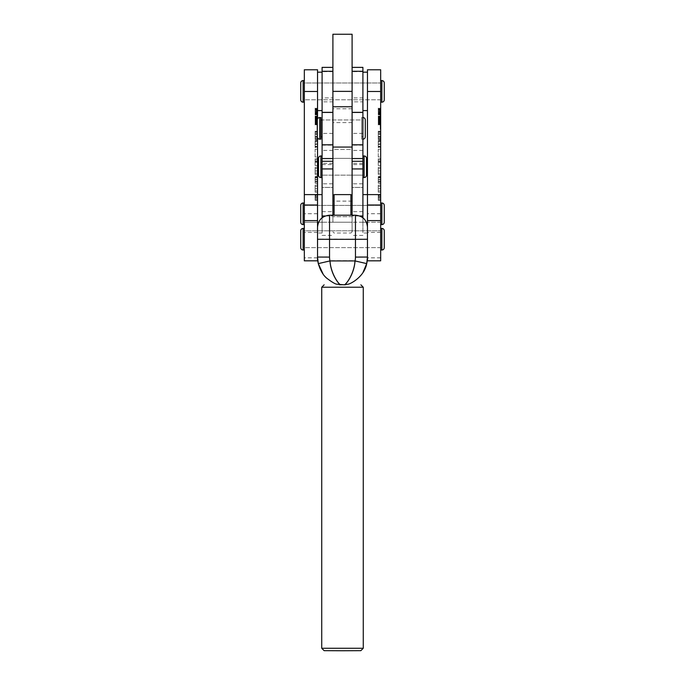 <?xml version="1.0" encoding="UTF-8"?>
<svg xmlns="http://www.w3.org/2000/svg" width="685" height="685" viewBox="0 0 685 685"><rect width="100%" height="100%" fill="white"/><g stroke="black" fill="none" stroke-linecap="round" stroke-linejoin="round"><path stroke-width="0.51" stroke-dasharray="3.42 2.57" d="M322.096 91.379L322.096 110.585L322.096 91.379M332.901 91.379L332.901 34.25L352.099 34.25L352.099 122.589L352.099 91.379L352.099 99.787L352.099 91.379L332.901 91.379L332.901 122.589L332.901 91.379M322.096 128.352L322.096 119.952L322.096 128.352M332.901 128.352L332.901 119.952L332.901 128.352M332.901 112.349L332.901 187.407L322.096 187.407L322.096 183.803L322.096 187.407L332.901 187.407L332.901 97.904L322.096 97.904L322.096 101.842L332.901 101.842M322.096 217.796L322.096 101.842M322.096 67.378L322.096 97.904M332.901 71.283L332.901 97.904M362.904 91.379L362.904 99.787L362.904 91.379M352.099 128.352L352.099 119.952L352.099 128.352M362.904 128.352L362.904 119.952L362.904 128.352M352.099 112.349L352.099 187.407L362.904 187.407L362.904 183.803L362.904 187.407L352.099 187.407L352.099 101.842L362.904 101.842L362.904 97.904L352.099 97.904L352.099 101.842M362.904 217.796L362.904 101.842M362.904 67.378L362.904 97.904M352.099 71.283L352.099 97.904M362.904 83.339L362.904 99.787L362.904 83.339M367.468 83.339L367.468 99.787L367.468 83.339M367.468 109.771L367.468 72.182L367.468 109.771M362.904 109.771L362.904 72.182L362.904 109.771M352.099 205.449L352.099 222.214L352.099 205.449M362.904 205.449L362.904 222.214L362.904 205.449M352.099 158.398L352.099 175.163L352.099 158.398M362.904 158.398L362.904 175.163L362.904 158.398M352.099 215.21L352.099 168.938M317.532 239.176L317.532 247.619L317.532 239.176M367.468 239.176L367.468 247.619L367.468 239.176M367.468 257.055L367.468 227.214L367.468 257.055M329.982 260.934C330.786 274.351 339.178 284.892 340.693 284.823C339.161 284.763 330.786 274.094 329.982 260.711A16.8 16.8 0 0 1 329.536 256.884L317.532 257.055L317.532 227.214L317.532 256.943A28.804 28.804 180 0 0 318.294 263.494C320.041 274.06 330.846 282.554 336.652 284.129C331.189 282.802 319.955 274.231 318.294 263.605M366.706 263.605C364.959 274.163 354.154 282.64 348.348 284.129C353.811 282.717 365.045 274.12 366.706 263.494L355.018 260.711C354.214 274.128 345.822 284.772 344.307 284.823C345.839 284.883 354.214 274.317 355.018 260.934M355.464 215.21L355.464 256.884A16.8 16.8 0 0 1 355.018 260.711L329.982 260.711L318.294 263.494A28.804 28.804 180 0 1 317.532 256.943M367.468 256.943A28.804 28.804 180 0 1 366.706 263.494A28.804 28.804 180 0 0 367.468 256.943L355.464 256.884M324.133 650.664L360.867 650.664M321.736 287.229L363.264 287.229M363.264 648.267L321.736 648.267M345.728 284.737L339.272 284.737M380.672 128.309L380.672 129.319L380.672 127.461L380.672 128.729L380.192 127.316L380.192 129.319L380.192 128.189L380.672 128.198L380.192 128.326M367.468 91.345L367.468 99.787L367.468 91.345M380.672 91.345L380.672 99.787L380.672 91.345M367.468 213.771L367.468 222.214L367.468 213.771M380.672 213.771L380.672 222.214L380.672 213.771M380.672 239.176L380.672 247.619L380.672 239.176M380.672 110.842L380.672 127.367L380.672 110.842L380.192 110.842L380.192 108.804L380.192 127.367L380.192 110.842M378.266 121.819L378.266 117.897L378.266 121.048L380.672 121.04L380.672 122.452L380.672 121.04L378.266 121.048L378.266 121.819L380.672 121.819M378.266 120.432L380.672 120.457L380.672 117.897L380.672 120.423L378.266 120.423L380.672 120.432M380.672 116.604L380.672 118.034L380.672 116.073L380.672 117.366L380.672 116.604L378.266 116.604L380.672 116.441L378.266 116.441L380.672 116.784L378.266 116.793L378.266 117.418L380.672 117.418M378.266 117.418L378.266 118L380.672 118.034L378.266 118.034L380.672 117.64L378.266 117.64L380.672 117.34L378.266 116.981L380.672 116.981M378.266 116.981L378.266 117.726L380.672 117.726L378.266 117.794L380.672 117.769M380.672 110.97L380.672 112.186L380.672 110.97L378.266 110.97L378.266 110.473L380.672 110.473M378.266 136.769L378.266 139.492L378.266 138.507L378.266 139.192L380.672 139.192L380.672 138.507L380.672 139.543L380.672 131.255L380.672 139.492L378.266 139.192L380.672 139.543L378.266 139.543L378.266 136.418L380.672 136.769M380.672 156.968L380.672 149.227L380.672 156.968L378.266 156.968L378.266 149.236L380.672 149.236L378.266 149.227L378.266 156.968L380.672 156.968M378.266 174.427L378.266 167.345L378.266 170.89L380.672 170.89L380.672 174.427L380.672 167.345L380.672 173.108L380.672 170.89L378.266 170.89L378.266 174.427L380.672 174.427M378.266 192.211L378.266 185.13L378.266 188.675L380.672 188.675L380.672 192.211L380.672 185.13L380.672 190.892L380.672 188.675L378.266 188.675L378.266 192.211L380.672 192.211M380.672 260.822L380.672 69.776M380.672 195.79L380.672 200.303L380.672 195.148L380.672 195.79L378.266 195.79L378.266 197.991L380.672 197.991M380.672 176.259L380.672 183.169L380.672 176.259L378.266 176.268L380.672 176.259M380.672 159.245L380.672 165.513L380.672 158.766L380.672 159.245L378.266 159.245L378.266 165.505L380.672 165.505L378.266 165.513L378.266 162.182L380.672 162.182M380.672 144.27L380.672 140.519L380.672 144.27L378.266 144.27L378.266 146.607L380.672 146.607M380.672 108.495L380.672 110.619L380.672 108.495L378.266 108.495L380.672 108.093M378.266 114.155L378.266 112.768L378.266 113.385L380.672 113.376L380.672 112.768L380.672 114.789L380.672 113.376L378.266 113.385L378.266 114.155L380.672 114.155L380.672 124.987L380.672 122.692L378.266 122.692L378.266 123.231L380.672 123.231M380.672 112.794L378.266 112.768L380.672 112.794M367.468 260.822L367.468 69.776M378.266 197.991L380.672 198.273M378.266 198.273L380.672 198.325M378.266 198.325L378.266 199.626L380.672 199.626M378.266 199.626L378.266 200.303L380.672 200.303L378.266 200.303L378.266 195.199L380.672 195.199L378.266 195.199L378.266 195.833L380.672 195.833M378.266 195.833L378.266 197.169L380.672 197.169L378.266 197.134L378.266 196.424L380.672 196.424M378.266 196.424L378.266 195.156L380.672 195.156L378.266 195.148L378.266 195.79M378.266 188.735L380.672 188.735L378.266 188.726L378.266 190.892L378.266 186.448L378.266 188.726M378.266 185.13L380.672 185.13M378.266 190.892L380.672 190.892M378.266 186.448L380.672 186.448M378.266 179.513L378.266 182.972L378.266 176.268L378.266 179.513L380.672 179.513M378.266 181.653L380.672 181.653M378.266 179.401L380.672 179.401M378.266 177.381L380.672 177.381M378.266 177.869L380.672 177.869M378.266 177.235L380.672 177.235M378.266 176.387L380.672 176.387M378.266 179.667L380.672 179.667M378.266 182.972L380.672 182.972M378.266 181.388L380.672 181.388M378.266 177.081L380.672 177.081M378.266 181.174L380.672 181.174M378.266 183.169L380.672 183.169M378.266 170.95L380.672 170.95L378.266 170.942L378.266 173.108L378.266 168.664L378.266 170.942M378.266 167.345L380.672 167.345M378.266 173.108L380.672 173.108M378.266 168.664L380.672 168.664M378.266 162.182L380.672 162.268M378.266 162.268L378.266 161.566L380.672 161.566M378.266 161.566L378.266 160.778L380.672 160.778M378.266 160.778L378.266 164.486L380.672 164.486M378.266 164.486L378.266 161.018L380.672 161.018M378.266 161.018L378.266 159.177L380.672 159.177M378.266 159.177L380.672 158.766M378.266 158.766L378.266 159.245M378.266 146.607L378.266 140.656L380.672 140.656M378.266 140.656L378.266 144.021L380.672 144.021M378.266 144.021L378.266 146.282L380.672 146.282M378.266 146.282L378.266 146.984L380.672 146.984M378.266 146.984L380.672 147.241M378.266 147.241L380.672 146.898M378.266 146.898L378.266 143.91L380.672 143.91L378.266 143.91L378.266 141.641L380.672 141.641M378.266 141.641L378.266 144.518L380.672 144.518M378.266 144.518L378.266 147.6L380.672 147.6M378.266 147.6L378.266 144.227L380.672 144.227M378.266 144.227L378.266 142.009L380.672 142.009M378.266 142.009L378.266 141.11L380.672 141.11M378.266 141.11L378.266 140.519L380.672 140.519M378.266 140.519L380.672 140.93M378.266 140.93L378.266 144.27M378.266 138.507L380.672 138.507M378.266 138.55L380.672 138.55M378.266 133.447L378.266 137.377L380.672 137.402L378.266 137.377L378.266 133.421L380.672 133.421L378.266 133.404L380.672 133.447M378.266 131.666L378.266 134.388L380.672 134.089L378.266 134.44L380.672 134.44L378.266 134.44L378.266 131.315L380.672 131.315L378.266 131.306L380.672 131.666M378.266 132.291L380.672 132.291M378.266 132.248L380.672 132.248M378.266 131.563L380.672 131.563M378.266 131.255L380.672 131.255L378.266 131.255M378.266 134.388L380.672 134.388L378.266 134.388M378.266 133.404L380.672 133.421M378.266 137.377L380.672 137.377M378.266 137.351L380.672 137.351M378.266 136.666L380.672 136.666M378.266 136.366L380.672 136.366L378.266 136.358M378.266 139.492L380.672 139.492L378.266 139.492M378.266 108.093L378.266 108.864L380.192 108.872M378.266 108.864L380.672 109.266M378.266 109.266L380.672 108.949M378.266 108.949L378.266 109.9L380.672 109.9L380.672 126.425L380.672 109.609L380.192 109.891L380.192 126.425L380.192 109.891M378.266 109.9L380.672 110.216M378.266 110.216L380.672 110.619M378.266 110.619L378.266 109.848L380.672 109.848M378.266 109.848L380.672 109.446M378.266 109.446L380.672 109.788M378.266 109.788L378.266 108.846L380.672 108.846M378.266 110.473L380.672 110.088M378.266 110.088L378.266 111.749L380.672 111.749L380.672 111.184L380.672 111.758L378.266 112.075L380.672 112.075M378.266 112.075L380.672 112.186M378.266 112.186L380.672 111.792M378.266 111.792L378.266 110.97M378.266 111.184L378.266 111.758L378.266 111.184L380.672 111.184M378.266 111.758L380.672 111.758L378.266 111.749M378.266 114.763L380.672 114.763L378.266 114.789M378.266 114.164L380.672 114.164M378.266 114.386L378.266 113.171L378.266 114.386L380.672 114.404L380.672 113.171L380.672 114.404L378.266 114.386M378.266 113.171L380.672 113.145L378.266 113.171M378.266 114.052L380.672 114.052M378.266 113.958L380.672 113.958M378.266 113.479L380.672 113.479M378.266 113.599L380.672 113.599M378.266 116.844L380.672 116.827M378.266 117.007L380.672 117.007L380.672 112.486L380.672 114.121L380.192 114.121L380.672 114.678M378.266 117.563L380.672 117.563M378.266 117.769L380.672 117.409L378.266 117.375L378.266 116.673L380.672 116.673M378.266 116.673L378.266 116.073L380.672 116.073L378.266 116.082L378.266 117.203L380.672 117.203M378.266 117.203L380.672 117.349M378.266 117.349L380.672 117.195M378.266 117.195L378.266 116.604M378.266 117.897L380.672 117.897M378.266 118.668L380.672 118.668L380.672 117.024L380.192 117.024L380.672 116.553M378.266 119.07L380.672 119.07M378.266 118.753L380.672 118.753M378.266 119.704L380.672 119.704M378.266 120.021L380.672 120.021M378.266 119.652L380.672 119.652M378.266 119.25L380.672 119.25M378.266 119.601L380.672 119.601M378.266 118.651L380.672 118.651M378.266 118.299L380.672 118.299M378.266 122.427L380.672 122.427L378.266 122.452M378.266 121.827L380.672 121.827M378.266 122.05L378.266 120.834L378.266 122.05L380.672 122.067L380.672 120.834L380.672 122.067L378.266 122.05M378.266 120.834L380.672 120.808L378.266 120.834M378.266 121.716L380.672 121.716M378.266 121.622L380.672 121.622M378.266 121.142L380.672 121.142M378.266 121.262L380.672 121.262L380.672 122.743L378.266 122.726L378.266 123.317L380.672 123.317M378.266 123.231L380.672 123.634M378.266 123.634L378.266 123.094L380.672 123.094L378.266 123.069L380.672 123.103M378.266 123.103L380.672 123.42M378.266 123.42L378.266 123.857L380.672 123.857M378.266 123.857L380.672 124.045M378.266 124.045L378.266 124.584L380.192 124.593M378.266 124.584L380.672 124.987M378.266 124.987L378.266 124.439L380.672 124.439M378.266 124.439L380.672 124.079M378.266 124.079L378.266 123.317M380.192 114.678L380.192 122.743L380.192 121.305L380.672 121.305M380.192 117.024L380.192 121.305M380.192 114.121L380.192 116.553M380.192 121.399L380.672 121.399L380.192 121.262M380.672 121.399L380.672 117.589L380.672 118.659L380.192 118.659M380.192 123.266L380.672 123.266M380.192 123.497L380.672 123.497M380.192 115.397L380.672 115.397M380.192 113.77L380.672 113.77M380.192 112.486L380.672 112.486M380.192 115.748L380.672 115.748M380.672 128.249L380.192 128.198L380.672 128.258M380.192 128.086L380.672 128.095M380.192 128.198L380.672 128.189M380.192 128.729L380.672 128.729L380.192 128.729M380.192 128.001L380.672 128.001L380.192 128.001M380.192 128.549L380.672 128.549L380.192 128.549M322.096 177.561L322.096 155.957L322.096 177.561M362.904 175.163L362.904 158.355L322.096 158.355L322.096 175.163L322.096 158.355L322.096 175.163L322.096 158.355L332.901 158.355L332.901 175.163L332.901 158.355L352.099 158.355L352.099 166.763L352.099 158.355L362.904 158.355L362.904 175.163L322.096 175.163L352.099 175.163L352.099 166.763L352.099 175.163L362.904 175.163M362.904 177.561L362.904 155.957L362.904 177.561M366.509 175.163L366.509 158.355M318.491 158.355L318.491 175.163M380.672 203.008L380.672 224.611L380.672 203.008M304.328 205.406L304.328 222.214L380.672 222.214L380.672 205.406L380.672 222.214L367.468 222.214L367.468 205.406L367.468 233.011L367.468 194.608L367.468 222.214L362.904 222.214L362.904 205.406L362.904 233.011L362.904 194.608L362.904 222.214L352.099 222.214L352.099 205.406L352.099 222.214L332.901 222.214L332.901 205.406L332.901 222.214L332.901 205.406L332.901 222.214L322.096 222.214L322.096 205.406L322.096 233.011L322.096 194.608L322.096 222.214L317.532 222.214L317.532 205.406L317.532 233.011L317.532 194.608L317.532 222.214L304.328 222.214L304.328 205.406L380.672 205.406L304.328 205.406L304.328 222.214L304.328 205.406M304.328 203.008L304.328 224.611L304.328 203.008M300.732 205.406L300.732 222.214M384.268 222.214L384.268 205.406M352.099 213.557L352.099 231.813L352.099 213.557M350.9 194.608L350.9 215.21M332.901 214.054L332.901 195.807L332.901 214.054M334.1 215.21L334.1 194.608M352.099 195.807L352.099 149.476L332.901 149.476L332.901 106.749M332.901 195.807L332.901 149.476L352.099 149.476L352.099 106.749M352.099 216.691L332.901 216.691L352.099 216.691M352.099 201.125L332.901 201.125M317.532 128.309L317.532 129.319L317.532 127.461L317.532 128.729L317.052 127.316L317.052 129.319L317.052 128.189L317.532 128.198L317.052 128.326M304.328 91.345L304.328 99.787L304.328 91.345M304.328 239.176L304.328 247.619L304.328 239.176M317.532 110.842L317.532 127.367L317.532 110.842L317.052 110.842L317.052 108.804L317.052 127.367L317.052 110.842M315.134 121.819L315.134 117.897L315.134 121.048L317.532 121.04L317.532 122.452L317.532 121.04L315.134 121.048L315.134 121.819L317.532 121.819M315.134 120.432L317.532 120.457L317.532 117.897L317.532 120.423L315.134 120.423L317.532 120.432M317.532 116.604L317.532 118.034L317.532 116.073L317.532 117.366L317.532 116.604L315.134 116.604L317.532 116.441L315.134 116.441L317.532 116.784L315.134 116.793L315.134 117.418L317.532 117.418M315.134 117.418L315.134 118L317.532 118.034L315.134 118.034L317.532 117.64L315.134 117.64L317.532 117.34L315.134 116.981L317.532 116.981M315.134 116.981L315.134 117.726L317.532 117.726L315.134 117.794L317.532 117.769M317.532 110.97L317.532 112.186L317.532 110.97L315.134 110.97L315.134 110.473L317.532 110.473M315.134 136.769L315.134 139.492L315.134 138.507L315.134 139.192L317.532 139.192L317.532 138.507L317.532 139.543L317.532 131.255L317.532 139.492L315.134 139.192L317.532 139.543L315.134 139.543L315.134 136.418L317.532 136.769M317.532 156.968L317.532 149.227L317.532 156.968L315.134 156.968L315.134 149.236L317.532 149.236L315.134 149.227L315.134 156.968L317.532 156.968M315.134 174.427L315.134 167.345L315.134 170.89L317.532 170.89L317.532 174.427L317.532 167.345L317.532 173.108L317.532 170.89L315.134 170.89L315.134 174.427L317.532 174.427M315.134 192.211L315.134 185.13L315.134 188.675L317.532 188.675L317.532 192.211L317.532 185.13L317.532 190.892L317.532 188.675L315.134 188.675L315.134 192.211L317.532 192.211M317.532 260.822L317.532 69.776M317.532 118.899L317.532 137.805M317.532 195.79L317.532 200.303L317.532 195.148L317.532 195.79L315.134 195.79L315.134 197.991L317.532 197.991M317.532 176.259L317.532 183.169L317.532 176.259L315.134 176.268L317.532 176.259M317.532 159.245L317.532 165.513L317.532 158.766L317.532 159.245L315.134 159.245L315.134 165.505L317.532 165.505L315.134 165.513L315.134 162.182L317.532 162.182M317.532 144.27L317.532 140.519L317.532 144.27L315.134 144.27L315.134 146.607L317.532 146.607M317.532 108.495L317.532 110.619L317.532 108.495L315.134 108.495L317.532 108.093M315.134 114.155L315.134 112.768L315.134 113.385L317.532 113.376L317.532 112.768L317.532 114.789L317.532 113.376L315.134 113.385L315.134 114.155L317.532 114.155L317.532 124.987L317.532 122.692L315.134 122.692L315.134 123.231L317.532 123.231M317.532 112.794L315.134 112.768L317.532 112.794M304.328 260.822L304.328 69.776M315.134 197.991L317.532 198.273M315.134 198.273L317.532 198.325M315.134 198.325L315.134 199.626L317.532 199.626M315.134 199.626L315.134 200.303L317.532 200.303L315.134 200.303L315.134 195.199L317.532 195.199L315.134 195.199L315.134 195.833L317.532 195.833M315.134 195.833L315.134 197.169L317.532 197.169L315.134 197.134L315.134 196.424L317.532 196.424M315.134 196.424L315.134 195.156L317.532 195.156L315.134 195.148L315.134 195.79M315.134 188.735L317.532 188.735L315.134 188.726L315.134 190.892L315.134 186.448L315.134 188.726M315.134 185.13L317.532 185.13M315.134 190.892L317.532 190.892M315.134 186.448L317.532 186.448M315.134 179.513L315.134 182.972L315.134 176.268L315.134 179.513L317.532 179.513M315.134 181.653L317.532 181.653M315.134 179.401L317.532 179.401M315.134 177.381L317.532 177.381M315.134 177.869L317.532 177.869M315.134 177.235L317.532 177.235M315.134 176.387L317.532 176.387M315.134 179.667L317.532 179.667M315.134 182.972L317.532 182.972M315.134 181.388L317.532 181.388M315.134 177.081L317.532 177.081M315.134 181.174L317.532 181.174M315.134 183.169L317.532 183.169M315.134 170.95L317.532 170.95L315.134 170.942L315.134 173.108L315.134 168.664L315.134 170.942M315.134 167.345L317.532 167.345M315.134 173.108L317.532 173.108M315.134 168.664L317.532 168.664M315.134 162.182L317.532 162.268M315.134 162.268L315.134 161.566L317.532 161.566M315.134 161.566L315.134 160.778L317.532 160.778M315.134 160.778L315.134 164.486L317.532 164.486M315.134 164.486L315.134 161.018L317.532 161.018M315.134 161.018L315.134 159.177L317.532 159.177M315.134 159.177L317.532 158.766M315.134 158.766L315.134 159.245M315.134 146.607L315.134 140.656L317.532 140.656M315.134 140.656L315.134 144.021L317.532 144.021M315.134 144.021L315.134 146.282L317.532 146.282M315.134 146.282L315.134 146.984L317.532 146.984M315.134 146.984L317.532 147.241M315.134 147.241L317.532 146.898M315.134 146.898L315.134 143.91L317.532 143.91L315.134 143.91L315.134 141.641L317.532 141.641M315.134 141.641L315.134 144.518L317.532 144.518M315.134 144.518L315.134 147.6L317.532 147.6M315.134 147.6L315.134 144.227L317.532 144.227M315.134 144.227L315.134 142.009L317.532 142.009M315.134 142.009L315.134 141.11L317.532 141.11M315.134 141.11L315.134 140.519L317.532 140.519M315.134 140.519L317.532 140.93M315.134 140.93L315.134 144.27M315.134 138.507L317.532 138.507M315.134 138.55L317.532 138.55M315.134 133.447L315.134 137.377L317.532 137.402L315.134 137.377L315.134 133.421L317.532 133.421L315.134 133.404L317.532 133.447M315.134 131.666L315.134 134.388L317.532 134.089L315.134 134.44L317.532 134.44L315.134 134.44L315.134 131.315L317.532 131.315L315.134 131.306L317.532 131.666M315.134 132.291L317.532 132.291M315.134 132.248L317.532 132.248M315.134 131.563L317.532 131.563M315.134 131.255L317.532 131.255L315.134 131.255M315.134 134.388L317.532 134.388L315.134 134.388M315.134 133.404L317.532 133.421M315.134 137.377L317.532 137.377M315.134 137.351L317.532 137.351M315.134 136.666L317.532 136.666M315.134 136.366L317.532 136.366L315.134 136.358M315.134 139.492L317.532 139.492L315.134 139.492M315.134 108.093L315.134 108.864L317.052 108.872M315.134 108.864L317.532 109.266M315.134 109.266L317.532 108.949M315.134 108.949L315.134 109.9L317.532 109.9L317.532 126.425L317.532 109.609L317.052 109.891L317.052 126.425L317.052 109.891M315.134 109.9L317.532 110.216M315.134 110.216L317.532 110.619M315.134 110.619L315.134 109.848L317.532 109.848M315.134 109.848L317.532 109.446M315.134 109.446L317.532 109.788M315.134 109.788L315.134 108.846L317.532 108.846M315.134 110.473L317.532 110.088M315.134 110.088L315.134 111.749L317.532 111.749L317.532 111.184L317.532 111.758L315.134 112.075L317.532 112.075M315.134 112.075L317.532 112.186M315.134 112.186L317.532 111.792M315.134 111.792L315.134 110.97M315.134 111.184L315.134 111.758L315.134 111.184L317.532 111.184M315.134 111.758L317.532 111.758L315.134 111.749M315.134 114.763L317.532 114.763L315.134 114.789M315.134 114.164L317.532 114.164M315.134 114.386L315.134 113.171L315.134 114.386L317.532 114.404L317.532 113.171L317.532 114.404L315.134 114.386M315.134 113.171L317.532 113.145L315.134 113.171M315.134 114.052L317.532 114.052M315.134 113.958L317.532 113.958M315.134 113.479L317.532 113.479M315.134 113.599L317.532 113.599M315.134 116.844L317.532 116.827M315.134 117.007L317.532 117.007L317.532 112.486L317.532 114.121L317.052 114.121L317.532 114.678M315.134 117.563L317.532 117.563M315.134 117.769L317.532 117.409L315.134 117.375L315.134 116.673L317.532 116.673M315.134 116.673L315.134 116.073L317.532 116.073L315.134 116.082L315.134 117.203L317.532 117.203M315.134 117.203L317.532 117.349M315.134 117.349L317.532 117.195M315.134 117.195L315.134 116.604M315.134 117.897L317.532 117.897M315.134 118.668L317.532 118.668L317.532 117.024L317.052 117.024L317.532 116.553M315.134 119.07L317.532 119.07M315.134 118.753L317.532 118.753M315.134 119.704L317.532 119.704M315.134 120.021L317.532 120.021M315.134 119.652L317.532 119.652M315.134 119.25L317.532 119.25M315.134 119.601L317.532 119.601M315.134 118.651L317.532 118.651M315.134 118.299L317.532 118.299M315.134 122.427L317.532 122.427L315.134 122.452M315.134 121.827L317.532 121.827M315.134 122.05L315.134 120.834L315.134 122.05L317.532 122.067L317.532 120.834L317.532 122.067L315.134 122.05M315.134 120.834L317.532 120.808L315.134 120.834M315.134 121.716L317.532 121.716M315.134 121.622L317.532 121.622M315.134 121.142L317.532 121.142M315.134 121.262L317.532 121.262L317.532 122.743L315.134 122.726L315.134 123.317L317.532 123.317M315.134 123.231L317.532 123.634M315.134 123.634L315.134 123.094L317.532 123.094L315.134 123.069L317.532 123.103M315.134 123.103L317.532 123.42M315.134 123.42L315.134 123.857L317.532 123.857M315.134 123.857L317.532 124.045M315.134 124.045L315.134 124.584L317.052 124.593M315.134 124.584L317.532 124.987M315.134 124.987L315.134 124.439L317.532 124.439M315.134 124.439L317.532 124.079M315.134 124.079L315.134 123.317M317.052 114.678L317.052 122.743L317.052 121.305L317.532 121.305M317.052 117.024L317.052 121.305M317.052 114.121L317.052 116.553M317.052 121.399L317.532 121.399L317.052 121.262M317.532 121.399L317.532 117.589L317.532 118.659L317.052 118.659M317.052 123.266L317.532 123.266M317.052 123.497L317.532 123.497M317.052 115.397L317.532 115.397M317.052 113.77L317.532 113.77M317.052 112.486L317.532 112.486M317.052 115.748L317.532 115.748M317.532 128.249L317.052 128.198L317.532 128.258M317.052 128.086L317.532 128.095M317.052 128.198L317.532 128.189M317.052 128.729L317.532 128.729L317.052 128.729M317.052 128.001L317.532 128.001L317.052 128.001M317.052 128.549L317.532 128.549L317.052 128.549M332.901 168.938L332.901 215.21M362.904 139.158L362.904 117.546L362.904 139.158L361.697 139.158L361.697 117.546L361.697 139.158M361.697 119.952L361.697 136.752L361.697 119.952L322.096 119.952L362.904 119.952M320.888 136.752L320.888 119.952L320.888 136.752M361.697 136.752L362.904 136.752M362.904 117.546L361.697 117.546M365.302 136.752L365.302 119.952M320.888 117.546L320.888 139.158M317.292 119.952L317.292 136.752M380.672 80.582L380.672 102.185L380.672 80.582M304.328 82.979L304.328 99.787L380.672 99.787L380.672 82.979L380.672 99.787L304.328 99.787L304.328 82.979L380.672 82.979L304.328 82.979M304.328 80.582L304.328 102.185L304.328 80.582M300.732 82.979L300.732 99.787M384.268 99.787L384.268 82.979M380.672 228.413L380.672 250.016L380.672 228.413M304.328 230.811L304.328 247.619L380.672 247.619L380.672 230.811L380.672 247.619L304.328 247.619L304.328 230.811L380.672 230.811L304.328 230.811M304.328 228.413L304.328 250.016L304.328 228.413M300.732 230.811L300.732 247.619M384.268 247.619L384.268 230.811M332.901 150.4L322.096 150.4M332.901 163.398L322.096 163.398M332.901 183.803L322.096 183.803L332.901 183.803M332.901 71.685L322.096 71.685M362.904 183.803L352.099 183.803L362.904 183.803M362.904 163.398L352.099 163.398M362.904 150.4L352.099 150.4M362.904 71.685L352.099 71.685M362.904 164.58L352.099 164.58M359.719 215.989L352.099 215.989M362.904 211.631L352.099 211.631M367.468 239.159L329.536 239.108L329.536 215.21M329.536 256.884L329.536 239.108L317.532 239.159M380.672 91.285L367.468 91.285M380.672 257.825L367.468 257.825M380.672 232.42L367.468 232.42M380.672 213.711L367.468 213.711M378.266 116.912L380.672 116.912M380.192 111.895L380.672 111.895M380.192 126.502L380.672 126.502M380.192 127.299L380.672 127.299M380.192 125.406L380.672 125.406M380.192 124.096L380.672 124.096M380.192 109.669L380.672 109.669M380.192 109.626L380.672 109.626M380.192 123.805L380.672 123.805M380.192 126.4L380.672 126.4M380.192 126.143L380.672 126.143M380.192 112.04L380.672 112.04M380.192 111.509L380.672 111.509M380.192 122.452L380.672 122.452M380.192 122.564L380.672 122.564M380.192 120.551L380.672 120.551M380.192 119.336L380.672 119.336L380.192 119.301M380.192 120.491L380.672 120.491M380.192 120.397L380.672 120.397M380.192 117.734L380.672 117.734M380.192 117.597L380.672 117.597L380.192 117.589M380.192 116.424L380.672 116.416M380.192 115.106L380.672 115.106M380.192 114.977L380.672 114.977M380.192 114.815L380.672 114.815M380.192 116.133L380.672 116.133M380.192 116.262L380.672 116.262L380.192 116.27M380.192 121.485L380.672 121.485M380.192 128.035L380.672 128.035L380.192 128.035M380.192 128.686L380.672 128.686M380.192 128.634L380.672 128.634L380.192 128.66M364.103 155.957L364.103 177.561M320.897 177.561L320.897 155.957M303.13 224.611L303.13 203.008M381.87 203.008L381.87 224.611M352.099 108.769L332.901 108.769M317.532 91.285L304.328 91.285M317.532 257.825L304.328 257.825M317.532 232.42L304.328 232.42M317.532 213.711L304.328 213.711M315.134 116.912L317.532 116.912M317.052 111.895L317.532 111.895M317.052 126.502L317.532 126.502M317.052 127.299L317.532 127.299M317.052 125.406L317.532 125.406M317.052 124.096L317.532 124.096M317.052 109.669L317.532 109.669M317.052 109.626L317.532 109.626M317.052 123.805L317.532 123.805M317.052 126.4L317.532 126.4M317.052 126.143L317.532 126.143M317.052 112.04L317.532 112.04M317.052 111.509L317.532 111.509M317.052 122.452L317.532 122.452M317.052 122.564L317.532 122.564M317.052 120.551L317.532 120.551M317.052 119.336L317.532 119.336L317.052 119.301M317.052 120.491L317.532 120.491M317.052 120.397L317.532 120.397M317.052 117.734L317.532 117.734M317.052 117.597L317.532 117.597L317.052 117.589M317.052 116.424L317.532 116.416M317.052 115.106L317.532 115.106M317.052 114.977L317.532 114.977M317.052 114.815L317.532 114.815M317.052 116.133L317.532 116.133M317.052 116.262L317.532 116.262L317.052 116.27M317.052 121.485L317.532 121.485M317.052 128.035L317.532 128.035L317.052 128.035M317.052 128.686L317.532 128.686M317.052 128.634L317.532 128.634L317.052 128.66M325.281 215.989L332.901 215.989M322.096 211.631L332.901 211.631M322.096 164.58L332.901 164.58M319.69 139.158L319.69 117.546M303.13 102.185L303.13 80.582M381.87 80.582L381.87 102.185M303.13 250.016L303.13 228.413M381.87 228.413L381.87 250.016M332.901 133.395L322.096 133.395M362.904 133.395L352.099 133.395M362.904 145.151L352.099 145.151M362.904 235.417L352.099 235.417M380.192 127.316L380.672 127.316M380.192 129.174L380.672 129.174M380.672 112.682L378.266 112.682M380.672 114.874L378.266 114.874M380.672 114.472L378.266 114.472M380.672 113.085L378.266 113.085M380.672 118.068L378.266 118.068M380.672 117.674L378.266 117.674M380.672 116.022L378.266 116.022M380.672 120.346L378.266 120.346M380.672 122.538L378.266 122.538M380.672 122.135L378.266 122.135M380.672 120.748L378.266 120.748M380.672 122.649L378.266 122.649M380.192 127.367L380.672 127.367M380.192 109.609L380.672 109.609M380.192 126.425L380.672 126.425M380.192 108.804L380.672 108.804M380.192 122.743L380.672 122.743M380.192 119.113L380.672 119.113M380.192 120.534L380.672 120.534M380.192 114.96L380.672 114.96M380.192 127.461L380.672 127.461M380.192 129.319L380.672 129.319M352.099 231.813L350.9 233.011L334.1 233.011L332.901 231.813M352.099 122.589L332.901 122.589M317.052 127.316L317.532 127.316M317.052 129.174L317.532 129.174M317.532 112.682L315.134 112.682M317.532 114.874L315.134 114.874M317.532 114.472L315.134 114.472M317.532 113.085L315.134 113.085M317.532 118.068L315.134 118.068M317.532 117.674L315.134 117.674M317.532 116.022L315.134 116.022M317.532 120.346L315.134 120.346M317.532 122.538L315.134 122.538M317.532 122.135L315.134 122.135M317.532 120.748L315.134 120.748M317.532 122.649L315.134 122.649M317.052 127.367L317.532 127.367M317.052 109.609L317.532 109.609M317.052 126.425L317.532 126.425M317.052 108.804L317.532 108.804M317.052 122.743L317.532 122.743M317.052 119.113L317.532 119.113M317.052 120.534L317.532 120.534M317.052 114.96L317.532 114.96M317.052 127.461L317.532 127.461M317.052 129.319L317.532 129.319M322.096 235.417L332.901 235.417M322.096 145.151L332.901 145.151M322.096 233.011L317.532 233.011M367.468 233.011L362.904 233.011"/><path stroke-width="1.03" d="M322.096 112.349L322.096 71.283L332.901 71.283L332.901 112.349L322.096 112.349L322.096 168.938L332.901 168.938L332.901 215.21M322.096 71.283L322.096 67.378L332.901 67.378M362.904 112.349L362.904 71.283L352.099 71.283L352.099 112.349L362.904 112.349L362.904 217.796M362.904 71.283L362.904 67.378L352.099 67.378M362.904 168.938L352.099 168.938L352.099 215.21M355.018 260.711C354.214 274.128 345.822 284.772 344.307 284.823C345.839 284.883 354.214 274.317 355.018 260.934L329.982 260.934C330.786 274.351 339.178 284.892 340.693 284.823C339.161 284.763 330.786 274.094 329.982 260.711M323.089 274.043L318.294 263.605A28.804 28.804 0 0 1 317.532 257.055L329.536 257.106A16.8 16.8 180 0 0 329.982 260.934L318.294 263.605A28.804 28.804 0 0 1 317.532 257.055L318.294 263.605C320.511 270.763 323.423 275.695 327.01 278.393C332.011 282.16 335.299 284.095 336.883 284.207L344.307 284.823L348.22 284.172C350.788 283.864 364.488 276.509 366.706 263.605L362.999 272.459M355.464 257.106L367.468 257.055A28.804 28.804 0 0 1 366.706 263.605L355.018 260.934A16.8 16.8 180 0 0 355.464 257.106L355.464 239.33L329.536 239.33L329.536 257.106M339.272 284.737L345.728 284.737M363.264 287.229L321.736 287.229L321.736 648.267L363.264 648.267L363.264 287.229L360.867 284.823M363.264 648.267L360.867 650.664L342.5 650.75L324.133 650.664L321.736 648.267M321.736 287.229L324.133 284.823M380.672 91.482L367.468 91.482L367.468 69.776L380.672 69.776L380.672 260.822L367.468 260.822L367.468 194.608L362.904 194.608M367.468 91.482L367.468 194.608L380.672 194.608M362.904 177.561L364.103 177.561A2.397 2.397 0 0 0 366.509 175.163L366.509 158.355A2.397 2.397 0 0 0 364.103 155.957L362.904 155.957M322.096 155.957L320.897 155.957A2.397 2.397 0 0 0 318.491 158.355L318.491 175.163A2.397 2.397 0 0 0 320.897 177.561L322.096 177.561M304.328 203.008L303.13 203.008A2.397 2.397 0 0 0 300.732 205.406L300.732 222.214A2.397 2.397 0 0 0 303.13 224.611L304.328 224.611M380.672 224.611L381.87 224.611A2.397 2.397 0 0 0 384.268 222.214L384.268 205.406A2.397 2.397 0 0 0 381.87 203.008L380.672 203.008M350.9 215.21L350.9 194.608L334.1 194.608L334.1 215.21M352.099 147.061L332.901 147.061L332.901 106.749L352.099 106.749L352.099 195.807L350.9 194.608M332.901 147.061L332.901 195.807L334.1 194.608M352.099 34.25L352.099 91.379L332.901 91.379L332.901 34.25L352.099 34.25M317.532 91.482L304.328 91.482L304.328 69.776L317.532 69.776L317.532 118.899M317.532 137.805L317.532 260.822L304.328 260.822L304.328 91.482M322.096 217.796L322.096 168.938M362.904 139.158A2.397 2.397 0 0 0 365.302 136.752L365.302 119.952A2.397 2.397 0 0 0 362.904 117.546M319.69 117.546A2.397 2.397 0 0 0 317.292 119.952L317.292 136.752A2.397 2.397 0 0 0 319.69 139.158L320.888 139.158L320.888 117.546L319.69 117.546L319.69 139.158M322.096 119.952L320.888 119.952M322.096 136.752L320.888 136.752M304.328 80.582L303.13 80.582A2.397 2.397 0 0 0 300.732 82.979L300.732 99.787A2.397 2.397 0 0 0 303.13 102.185L304.328 102.185M380.672 102.185L381.87 102.185A2.397 2.397 0 0 0 384.268 99.787L384.268 82.979A2.397 2.397 0 0 0 381.87 80.582L380.672 80.582M304.328 228.413L303.13 228.413A2.397 2.397 0 0 0 300.732 230.811L300.732 247.619A2.397 2.397 0 0 0 303.13 250.016L304.328 250.016M380.672 250.016L381.87 250.016A2.397 2.397 0 0 0 384.268 247.619L384.268 230.811A2.397 2.397 0 0 0 381.87 228.413L380.672 228.413M332.901 112.434L322.096 112.434M332.901 144.809L322.096 144.809M332.901 158.543L322.096 158.543M362.904 158.543L352.099 158.543M362.904 144.809L352.099 144.809M362.904 112.434L352.099 112.434M362.904 215.989L359.719 215.989M367.468 239.27L355.464 239.33L355.464 215.21L329.536 215.21L329.536 239.33L317.532 239.27M367.468 257.055A28.804 28.804 0 0 1 366.706 263.605L367.468 257.055M380.672 205.003L367.468 205.003M380.672 220.604L367.468 220.604M364.103 177.561L364.103 155.957M320.897 155.957L320.897 177.561M303.13 203.008L303.13 224.611M381.87 224.611L381.87 203.008M322.096 194.608L304.328 194.608M317.532 205.003L304.328 205.003M317.532 220.604L304.328 220.604M322.096 215.989L325.281 215.989M303.13 80.582L303.13 102.185M381.87 102.185L381.87 80.582M303.13 228.413L303.13 250.016M381.87 250.016L381.87 228.413M332.901 161.292L322.096 161.292M362.904 161.292L352.099 161.292M367.468 110.585L362.904 110.585M367.468 72.182L362.904 72.182M329.536 215.21C322.25 215.921 318.242 219.919 317.532 227.214M355.464 215.21C362.75 215.921 366.758 219.919 367.468 227.214M322.096 110.585L317.532 110.585M322.096 72.182L317.532 72.182"/></g></svg>
